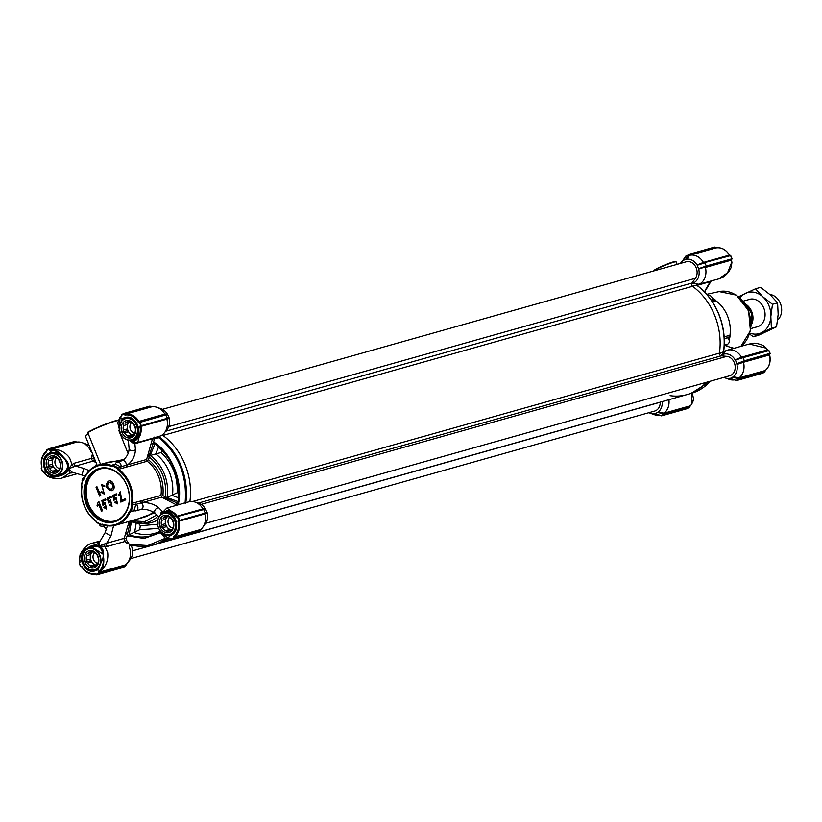 <?xml version="1.0" encoding="UTF-8"?>
<svg xmlns="http://www.w3.org/2000/svg" width="822" height="822" viewBox="0 0 822 822"><rect width="100%" height="100%" fill="white"/><g stroke="black" fill="none" stroke-linecap="round" stroke-linejoin="round"><path stroke-width="1.23" d="M120.361 423.125L123.002 419.179L122.242 418.696C128.438 415.264 133.544 417.35 137.562 424.953L138.25 427.111C139.124 432.495 138.723 436.461 137.058 439.01L137.962 427.163L141.25 428.437L137.798 442.503M161.831 513.935L166.054 511.14C168.746 511.14 171.623 513.329 174.665 517.706L174.613 517.952A11.744 9.453 74.3 0 1 175.518 519.781M102.822 463.762L124.184 459.436M121.975 460.793A3.555 2.867 74.3 0 1 122.334 460.659L117.186 462.108A3.555 2.867 74.3 0 0 116.827 462.241A3.555 2.867 74.3 0 0 115.44 463.865A1.418 1.151 74.3 0 1 115.244 464.214L112.398 465.016A1.418 1.151 74.3 0 1 111.319 465.344L112.378 465.047M130.739 544.647L129.177 546.681A15.299 12.32 74.3 0 1 127.41 563.008L130.112 559.679A12.453 10.028 -105.7 0 0 131.53 546.311A12.453 10.028 -105.7 0 0 130.832 544.811M127.41 563.008A15.299 12.32 74.3 0 1 125.54 564.837L125.047 566.471L122.54 567.653L96.318 574.65M75.305 441.63L76.251 442.236A15.299 12.32 74.3 0 1 82.108 442.647A15.299 12.32 74.3 0 1 91.016 451.74L91.797 452.1M162.366 434.848A2.137 1.716 74.3 0 0 162.931 435.455A60.479 48.693 -105.7 0 1 189.892 501.605A60.479 48.693 -105.7 0 0 185.135 464.749A60.479 48.693 -105.7 0 0 162.561 435.187L160.609 435.917A15.299 12.32 74.3 0 0 164.318 432.958A15.299 12.32 74.3 0 0 166.887 419.148L167.195 418.367L169.229 418.1L167.503 414.134L164.862 414.103L167.205 413.867A12.453 10.028 -105.7 0 0 161.153 408.791L157.105 407.352A15.299 12.32 74.3 0 1 164.852 414.103L138.867 421.429A15.299 12.32 74.3 0 0 125.252 414.267L125.006 415.069C130.205 414.278 134.541 416.548 137.993 421.902L138.867 421.429A0.709 0.575 74.3 0 0 139.524 421.758A0.709 0.575 74.3 0 1 139.524 421.758L139.648 421.696M92.023 452.655L91.016 451.74M48.683 449.285L46.525 449.87L46.587 450.548L49.495 448.935L75.192 441.702L76.251 442.236L50.245 449.552A15.299 12.32 74.3 0 1 51.868 449.336L51.971 449.326C59.235 449.1 65.102 451.946 69.582 457.875L72.028 464.564L73.97 463.31L91.581 458.357L92.701 453.682L91.458 456.785M92.578 453.549L92.249 454.381M117.186 462.108A3.555 2.867 74.3 0 1 120.125 463.228A3.555 2.867 74.3 0 1 120.978 466.773L127.667 464.82A1.418 1.151 -105.7 0 0 128.253 466.577L118.748 469.249A1.418 1.151 74.3 0 1 118.111 468.016L120.947 467.215A1.418 1.151 74.3 0 1 120.978 466.773M82.21 481.754A3.555 2.867 74.3 0 1 83.68 477.839A3.555 2.867 74.3 0 1 84.039 477.705A3.555 2.867 74.3 0 1 84.43 477.623M129.177 546.681L129.886 544.544M79.559 559.957A15.299 12.32 74.3 0 0 79.919 561.847L79.405 559.803L80.073 554.747L89.074 547.051C92.835 544.822 96.297 544.431 99.472 545.9L104.959 546.476A2.846 1.541 102.5 0 1 104.897 543.815L106.613 543.27A2.846 2.291 -105.7 0 0 107.374 546.414L104.959 546.476L107.682 552.631C108.494 559.731 106.223 565.834 100.87 570.961L99.976 570.602L100.87 570.961C103.397 567.18 104.302 562.597 103.582 557.213L103.51 557.224C103.819 562.299 102.668 566.738 100.048 570.519M117.186 468.55L118.111 468.016A32.017 25.78 74.3 0 0 112.398 465.016L112.172 465.91A31.308 25.205 74.3 0 1 117.186 468.55A2.137 1.716 -105.7 0 0 118.07 469.948A30.589 24.629 74.3 0 1 131.53 503.424A2.137 1.716 -105.7 0 0 131.869 505.088A31.308 25.205 74.3 0 1 130.236 510.842A2.137 1.716 -105.7 0 0 129.167 511.767A30.589 24.629 74.3 0 1 118.121 523.48A30.589 24.629 74.3 0 1 102.668 524.231A2.137 1.716 -105.7 0 0 101.322 524.446A31.308 25.205 74.3 0 1 96.308 521.816A2.137 1.716 -105.7 0 0 95.424 520.418A30.589 24.629 74.3 0 1 84.347 505.715A30.589 24.629 74.3 0 1 81.964 486.943L81.789 486.634A1.418 1.151 -105.7 0 0 81.399 485.288L81.625 485.278A31.308 25.205 74.3 0 1 83.258 479.524A2.137 1.716 -105.7 0 0 84.327 478.599A30.589 24.629 74.3 0 1 110.826 466.136L111.319 465.344A31.308 25.205 74.3 0 0 98.671 464.933A31.308 25.205 74.3 0 0 84.214 478.096A1.418 1.151 74.3 0 1 83.258 478.733L83.823 478.568M81.964 486.943A2.137 1.716 -105.7 0 0 81.625 485.278M81.789 486.634A31.308 25.205 -105.7 0 0 84.234 505.849A31.308 25.205 -105.7 0 0 95.558 520.891A1.418 1.151 74.3 0 1 96.205 522.114A32.017 25.78 -105.7 0 0 101.907 525.114L101.322 524.446M102.668 524.231L102.986 524.796L101.907 525.114A1.418 1.151 74.3 0 1 102.986 524.796A31.308 25.205 -105.7 0 0 115.635 525.196A31.308 25.205 -105.7 0 0 118.789 524.025A31.308 25.205 -105.7 0 0 130.092 512.034A1.418 1.151 74.3 0 1 131.047 511.407A32.017 25.78 -105.7 0 0 132.907 504.842L131.869 505.088M126.948 485.751A27.034 21.773 -105.7 0 0 99.822 469.043A27.034 21.773 -105.7 0 0 97.099 470.061A27.034 21.773 -105.7 0 0 87.358 504.379A27.034 21.773 -105.7 0 0 114.484 521.097A27.034 21.773 -105.7 0 0 117.207 520.079A27.034 21.773 -105.7 0 0 126.948 485.751M117.063 520.85A27.743 22.338 -105.7 0 0 127.061 485.627A27.743 22.338 -105.7 0 0 96.431 469.516A27.743 22.338 -105.7 0 0 86.433 504.739A27.743 22.338 -105.7 0 0 117.063 520.85M136.133 439.123L133.164 439.595M130.236 510.842L131.047 511.407L133.894 510.606A32.017 25.78 -105.7 0 0 135.753 504.04L132.907 504.842A1.418 1.151 74.3 0 1 132.517 503.506A31.308 25.205 -105.7 0 0 130.071 484.281A31.308 25.205 -105.7 0 0 118.748 469.249L118.07 469.948M131.53 503.424L160.948 495.481A31.308 25.205 -105.7 0 0 158.502 476.277A31.308 25.205 -105.7 0 0 147.179 461.245L128.253 466.577M100.438 468.879A27.034 21.773 -105.7 0 0 88.581 504.04A27.034 21.773 -105.7 0 0 115.09 520.912M99.616 541.924L99.472 545.9C102.411 547.627 103.788 550.565 103.623 554.706L103.253 557.511L97.797 569.122L95.136 570.478A11.744 9.453 74.3 0 1 83.361 563.224A11.744 9.453 74.3 0 1 82.714 561.19L82.56 556.525M175.538 519.843A11.744 9.453 74.3 0 1 170.133 535.194A11.744 9.453 74.3 0 1 169.692 535.297L164.544 534.382M50.676 474.541L46.196 470.359A11.744 9.453 74.3 0 1 45.261 468.458A11.744 9.453 74.3 0 1 50.676 453.117L51.108 453.004C55.125 452.48 59.061 453.878 62.934 457.207L65.246 459.58C69.408 466.249 67.733 471.314 60.212 474.797L59.431 475.044M96.02 462.581L93.194 461.101L75.583 466.064L68.493 468.817C67.322 472.27 64.619 474.561 60.376 475.661L60.212 474.797L54.786 475.578M108.206 481.281C112.624 478.476 116.755 490.056 111.278 490.724C105.884 488.525 104.867 485.381 108.206 481.281L108.874 481.045M108.453 481.209C112.861 478.404 117.001 489.984 111.515 490.652L111.278 490.724M108.596 482.298C112.778 483.182 113.744 485.576 111.494 489.491C107.302 488.504 106.336 486.11 108.596 482.298L108.997 482.144M111.741 489.419C107.548 488.432 106.583 486.038 108.843 482.226L109.121 482.113M119.498 429.998L118.779 430.358L119.344 429.67M88.344 433.965A11.385 0.894 -21.9 0 0 85.293 435.896L97.201 465.406M122.591 460.556L108.422 462.19M93.266 455.737L93.687 458.81L94.931 459.888M670.074 395.67A60.479 48.693 74.3 0 0 686.884 394.632A60.479 48.693 -105.7 0 0 706.334 382.343A60.479 48.693 74.3 0 1 686.884 394.632L157.259 543.784A60.479 48.693 -105.7 0 0 167.945 538.965A60.479 48.693 -105.7 0 1 157.259 543.784L153.2 544.935A60.479 48.693 74.3 0 1 129.085 544.256M89.29 445.843A12.453 10.028 -105.7 0 0 86.156 444.075L82.108 442.647M169.24 418.439L166.887 419.148M164.318 432.958L167.02 429.629A12.453 10.028 -105.7 0 0 169.219 418.86M205.305 508.623A12.453 10.028 -105.7 0 0 199.243 503.547L195.204 502.119A15.299 12.32 74.3 0 1 202.952 508.859L205.603 508.89L202.952 508.859L176.956 516.185A15.299 12.32 74.3 0 0 175.877 514.551L174.973 515.004L175.877 514.551M177.912 516.401L203.527 509.188L205.284 513.123L207.339 513.205L205.603 508.89M207.339 513.205L204.976 513.904A15.299 12.32 74.3 0 1 202.407 527.724A15.299 12.32 74.3 0 1 200.537 529.553L200.044 531.187L197.537 532.358L171.315 539.366M202.407 527.724L205.11 524.385A12.453 10.028 -105.7 0 0 207.308 513.627M51.868 449.336L51.652 450.148L51.971 449.326C56.122 449.788 59.903 452.367 63.315 457.042L65.123 458.933C68.175 461.964 69.305 465.252 68.493 468.817L72.274 472.26A2.846 2.682 128.5 0 0 69.623 473.051L68.493 468.817L72.028 464.564A2.846 1.736 -140.9 0 0 73.877 466.649M72.593 472.362L81.953 475.034L83.844 468.427L75.583 466.064A2.846 2.291 74.3 0 1 73.97 463.31M202.654 527.416L200.476 530.55M127.657 562.7L125.478 565.834M75.624 441.743L76.754 442.133M150.621 406.448L151.751 406.849M150.313 406.335L151.248 406.941A15.299 12.32 74.3 0 1 157.105 407.352M167.729 414.37L139.38 422.529L139.771 421.645L165.428 414.422L167.226 417.812L169.229 418.1M137.911 442.462L160.609 435.917M161.163 513.771L166.897 508.006L188.803 501.841A15.299 12.32 74.3 0 1 195.204 502.119M205.49 512.579L207.329 512.866M205.829 509.137L203.774 509.157M119.416 428.848L117.762 422.898L119.776 417.514M121.122 416.251A15.299 12.32 74.3 0 0 120.012 417.268L117.762 422.898L119.56 430.132M119.878 417.37L121.266 416.138A0.709 0.575 74.3 0 0 121.43 415.295L121.214 416.857L120.022 417.936L122.242 418.696L119.385 427.625M112.172 465.91A2.137 1.716 74.3 0 1 110.826 466.136M120.947 467.215A32.017 25.78 -105.7 0 0 115.244 464.214M83.258 479.524L83.258 478.733A32.017 25.78 74.3 0 0 81.399 485.288M72.161 472.29A2.846 2.291 -105.7 0 0 71.216 473.01L69.623 473.051L62.082 477.993C58.393 479.37 53.707 478.877 48.025 476.513L44.85 473.852L45.323 470.831C41.521 461.789 43.268 455.655 50.543 452.429C54.889 451.936 59.122 453.487 63.253 457.083L63.263 457.094C59.924 452.973 56.05 450.662 51.652 450.148M200.208 530.94L174.367 537.722A0.709 0.575 74.3 0 1 174.541 536.879L200.537 529.553L200.321 530.765M173.596 538.184L200.044 531.187L174.285 538.441L173.411 537.989L171.315 538.975L171.788 539.612L174.285 538.441L174.439 537.896L173.411 537.989L173.781 536.386L174.541 536.879A15.299 12.32 74.3 0 0 178.98 521.22L178.014 521.456C179.278 527.837 177.86 532.82 173.781 536.386M201.996 528.207L200.414 530.324M165.397 538.235L147.785 545.551L129.105 544.308C137.315 546.887 145.34 547.103 153.2 544.935A60.479 48.693 74.3 0 0 166.136 538.564M113.59 525.669L110.97 535.903L106.613 543.27L124.235 538.307A2.846 2.291 -105.7 0 0 124.995 541.462L126.537 540.239L129.064 544.041L125.961 542.623A15.299 12.32 -105.7 0 0 124.995 541.462L107.374 546.414M100.787 571.043A15.299 12.32 74.3 0 1 99.534 572.163L125.54 564.848L125.406 565.608L126.999 563.491M98.599 573.468L125.047 566.471L99.287 573.725L98.404 573.283L99.37 573.016A0.709 0.575 74.3 0 1 99.534 572.163L98.784 571.68L99.976 570.602L97.746 569.841C90.605 573.407 85.272 570.602 81.738 561.426C80.772 556.073 82.457 551.747 86.803 548.428L87.42 549.188M125.201 566.235L99.37 573.016L99.287 573.725L96.369 574.516M92.393 543.167L99.585 541.811M64.712 458.933L62.904 457.34C60.006 454.258 56.071 452.819 51.108 453.004L50.543 452.429L51.55 450.148L50.008 450.364L50.245 449.552A0.709 0.575 74.3 0 1 49.556 449.11L75.141 441.568M75.192 441.702L49.114 448.668M75.655 441.835L76.662 442.154M150.138 406.274L151.659 406.859M121.214 416.857L121.481 414.596L123.947 413.435L121.481 414.596L121.584 415.254L124.492 413.651L150.2 406.417L124.112 413.374M150.2 406.417L124.564 413.826A0.709 0.575 74.3 0 0 125.252 414.267L151.248 406.941L150.652 406.541M167.39 417.823L167.113 418.377L167.339 417.812M167.02 418.377L141.179 425.673L140.202 421.912L139.555 422.344M166.116 414.648L165.602 414.411L166.116 414.648M158.759 436.574L159.232 437.746C178.538 454.227 187.18 475.722 185.155 502.242L184.59 503.033M185.669 503.516L185.155 502.242L183.655 503.29M166.897 508.006L175.795 514.449C172.034 510.739 168.787 509.609 166.054 511.068L166.054 511.14C168.561 510.133 171.541 511.418 174.973 515.004M204.164 509.424L177.788 516.442L203.887 509.157M205.428 512.579L204.976 513.894L178.98 521.22A0.709 0.575 74.3 0 1 179.278 520.439L205.11 513.134M130.873 440.191L136.175 439.996C134.746 441.578 132.517 441.609 129.496 440.109L128.499 440.941M119.396 428.591L119.95 418.008M152.645 438.321A2.846 2.291 -105.7 0 0 152.491 438.732L146.604 459.488L127.667 464.82C132.578 460.865 135.168 455.82 135.435 449.685L134.87 443.695L133.359 443.5L129.496 440.109M59.379 475.054L60.212 474.797C68.123 471.396 69.613 466.156 64.671 459.108L65.123 458.933C69.993 466.187 68.411 471.766 60.376 475.661L57.828 476.37L48.025 476.513L43.843 472.116A15.299 12.32 74.3 0 0 44.809 473.595M168.726 538.985L165.047 538.04L160.773 531.598M170.524 538.759A15.299 12.32 74.3 0 1 168.942 538.975L168.438 538.389L168.829 538.975M88.519 548.469L89.598 547.894L89.074 547.051C97.438 544.02 102.288 546.568 103.623 554.706L103.582 557.213L97.746 569.841L103.12 557.367L103.212 554.973C101.568 547.431 97.797 544.77 91.93 546.99L103.346 554.347M129.064 544.041L125.961 542.623M81.399 566.553L80.607 566.399L79.354 562.834M80.607 566.399L79.333 563.234M110.97 535.903L105.124 532.625L100.048 541.236A2.846 2.774 27.6 0 1 97.582 542.602L99.472 545.9L104.897 543.815M79.529 559.741L80.073 554.747C83.495 547.986 87.707 544.102 92.711 543.075L100.212 540.958M44.85 473.77L43.186 471.787A0.709 0.575 74.3 0 1 43.761 471.992M41.83 467.081L41.984 467.081C40.72 460.69 42.128 455.717 46.217 452.151L46.433 450.579A0.709 0.575 74.3 0 1 46.268 451.432A15.299 12.32 74.3 0 0 41.83 467.081A0.709 0.575 74.3 0 1 41.532 467.872L42.354 471.602L43.237 471.777M43.905 471.869L42.518 471.242L41.254 468.067M41.984 467.081L41.244 468.468M42.508 471.633L43.114 471.818A0.709 0.575 74.3 0 1 43.186 471.787M123.68 414L124.492 413.651L123.67 414.267L125.006 415.069M137.993 421.902L139.38 422.529L140.685 425.169M155.903 437.119L159.232 437.746L155.471 438.27L154.608 437.099M155.471 438.27L154.413 439.092L152.491 438.732L134.87 443.695A2.846 2.291 74.3 0 1 135.363 442.75M133.359 443.5A2.846 1.233 84.5 0 1 133.945 442.585M129.681 440.294L133.143 442.4L137.911 442.472M166.887 419.138L139.915 426.7L140.285 428.704L141.271 428.57C141.209 433.882 139.822 437.376 137.11 439.071L136.175 439.996A0.709 0.627 -127.4 0 1 136.36 438.969M161.163 513.781L160.855 514.644M161.698 512.671A2.846 1.336 56.1 0 1 161.112 512.517L162.17 511.603A2.846 2.291 -105.7 0 0 162.304 511.664M176.083 516.658L177.47 517.295L178.775 519.925L179.566 519.833L178.292 516.678L177.47 517.295L177.644 516.504A0.709 0.575 74.3 0 1 176.956 516.185L176.083 516.658L175.055 515.096L174.665 517.706L175.661 519.72C178.055 528.084 175.98 533.55 169.445 536.108L161.348 532.214M57.756 475.414L57.807 476.308C52.762 478.024 48.498 477.099 45.015 473.534M171.366 539.232L169.979 538.174L168.438 538.389L169.692 535.297M160.187 515.271L161.112 512.517M164.554 512.887L165.736 512.065A0.709 0.627 66.9 0 1 164.873 511.387L162.52 513.565M168.335 538.389L160.906 531.742M128.756 523.1L131.099 523.316L131.356 521.713L130.431 521.436L127.461 534.074L125.53 533.725L129.177 521.384M82.005 566.635L81.789 566.882C85.396 572.523 89.978 574.907 95.547 574.044L94.982 573.458C89.783 574.259 85.457 571.978 82.005 566.635L80.618 566.009L81.214 566.584A0.709 0.575 74.3 0 1 81.861 566.759M79.364 563.358L80.443 566.368L81.409 566.553M79.929 561.868A0.709 0.575 74.3 0 1 79.621 562.628L79.724 559.957L81.738 561.426L82.714 561.19M80.494 566.173L81.337 566.543M79.703 559.823C79.662 554.583 82.036 550.791 86.803 548.428M46.217 452.151L46.186 451.473C41.84 455.244 40.34 460.464 41.696 467.132L41.46 467.903M50.008 450.364L48.673 449.562L49.556 449.11L49.063 448.678L74.823 441.424M139.915 426.7L140.439 425.169L141.179 425.673A0.709 0.575 74.3 0 0 140.881 426.454A15.299 12.32 74.3 0 1 141.25 428.437M139.73 421.665L139.38 422.261L139.73 421.665M137.11 439.071L137.151 438.064L137.11 439.071M140.285 428.704C140.367 433.934 139.288 437.366 137.058 439.01L137.151 438.064M165.736 512.065L166.804 511.829C169.229 511.818 171.829 513.863 174.613 517.952M166.054 511.14L166.804 511.829L166.054 511.14M147.395 456.693L149.316 457.053L148.525 459.847C159.417 468.91 164.215 480.839 162.91 495.635L161.636 496.303L161.739 497.146L175.795 504.544A1.418 0.668 117.7 0 0 176.977 503.033L179.628 504.431M178.775 519.925L179.412 520.377L178.528 519.936L178.014 521.456M177.644 517.11L177.788 516.442M89.598 547.894L91.93 546.99M146.604 459.488L147.179 461.245M148.525 459.847L147.169 460.32M148.083 455.162L150.159 455.47L150.765 454.032A1.418 0.586 -157.5 0 1 149.696 453.836L149.121 455.552M162.119 450.096L161.112 452.521L150.159 455.47M150.2 455.46L149.316 457.053C161.585 467.081 166.928 480.367 165.335 496.92L167.113 497.526L177.275 492.727L178.816 493.303M151.186 443.315L153.108 443.675L149.696 453.836A1.418 0.596 -166.4 0 0 148.412 453.816M133.894 510.606A1.418 1.151 74.3 0 1 134.263 510.688A3.555 2.867 -105.7 0 0 135.949 510.832A3.555 2.867 -105.7 0 0 137.911 507.883A3.555 2.867 -105.7 0 0 136.072 504.318A1.418 1.151 74.3 0 1 135.753 504.04M161.636 496.303L160.948 495.481M162.386 511.541L158.81 507.852C154.69 504.379 149.357 502.591 142.802 502.478A1.418 1.151 74.3 0 1 142.011 500.814M161.739 497.146L136.072 504.318M99.113 523.861A3.555 2.867 -105.7 0 0 102.801 526.429A3.555 2.867 -105.7 0 0 104.322 525.196M100.787 495.594L96.965 486.758L96.03 487.189L99.606 496.098L100.787 495.594L99.606 496.098M104.147 492.851L101.579 491.659L104.024 492.892L101.579 484.456L104.713 486.1L103.86 486.614L104.959 486.038L101.702 484.425M104.322 494.012L102.01 485.525M98.732 501.862L102.329 510.811L101.466 511.222L102.575 510.739L98.979 501.8L98.167 502.129L97.027 505.335L97.458 506.383L98.907 504.184M103.706 503.557L103.182 501.266L105.997 499.951L105.319 498.954L105.75 500.012L103.182 501.266M106.583 508.972L105.072 502.55M102.945 501.338L103.521 503.896L104.949 502.581L106.459 509.013L103.582 507.441L104.456 506.927L106.274 508.047L105.041 503.691L102.986 505.499L105.154 503.66M106.398 508.006L104.456 506.927M109.182 500.988L108.658 498.687L111.473 497.372L110.795 496.375L111.227 497.433L108.658 498.687M112.059 506.403L110.549 499.971M108.422 498.759L108.997 501.317L110.425 500.002L111.936 506.434L109.059 504.862L109.932 504.359L111.751 505.468L110.518 501.112L108.463 502.93L110.631 501.081M111.874 505.427L109.932 504.359M114.659 498.409L114.135 496.118L116.95 494.793L116.282 493.796L116.703 494.865L114.135 496.118M117.536 503.824L116.025 497.392M113.898 496.18L114.474 498.738L115.902 497.423L117.412 503.855L114.535 502.283L115.409 501.78L117.227 502.9L115.994 498.533L113.939 500.351L116.108 498.502M117.351 502.858L115.409 501.78M125.756 499.838L125.088 498.851L125.756 499.838L120.844 502.098L120.269 492.82L119.385 495.358L120.392 492.789M121.872 500.362L120.269 491.803M57.807 476.308C52.433 477.058 48.272 475.239 45.323 470.831L46.196 470.359M131.417 521.734L131.253 520.696L131.417 521.734A37.206 29.952 -105.7 0 0 139.956 523.357A37.206 29.952 -105.7 0 0 157.803 516.257M131.356 521.713L129.198 521.723M165.705 499.005L166.239 498.132L178.436 503.578L178.045 501.985C180.748 477.613 172.959 458.193 154.69 443.726L153.745 442.144L153.108 443.675L154.413 439.092M164.164 498.42A1.418 0.668 117.7 0 0 165.335 496.92L162.91 495.635M178.107 501.615L167.113 497.526M167.072 497.536L166.239 498.132M131.417 520.758L144.693 521.641L156.683 515.004M96.965 486.758L100.551 495.656M103.86 486.614L101.887 485.555L104.199 494.053L100.736 492.162L101.579 491.659M101.466 511.222L98.661 504.256L97.458 506.383M102.986 505.499L101.825 500.598L105.319 498.954M108.463 502.93L107.312 498.019L110.795 496.375M113.939 500.351L112.789 495.44L116.282 493.796M118.45 495.645L120.146 491.833L121.625 500.485L125.088 498.851M125.509 499.899L120.844 502.098M160.691 532.574L144.127 538.451L127.174 535.79L129.188 534.711L131.099 523.316M168.459 498.05A1.418 0.73 110.3 0 0 167.791 498.851A1.418 0.75 119.7 0 1 166.835 499.653M138.425 523.275L140.346 525.72L139.668 529.738L129.188 534.711A51.015 41.079 74.3 0 0 159.961 531.659A51.015 41.079 74.3 0 0 160.28 531.454L159.961 531.659M139.668 529.738L158.708 528.371M697.724 285.994L696.799 285.049M697.755 286.087L696.614 285.111A60.479 48.693 -105.7 0 1 718.818 314.456A60.479 48.693 -105.7 0 1 723.648 350.809L723.586 352.022M712.242 298.139A32.017 25.78 74.3 0 1 715.15 299.886L716.198 300.996A31.308 25.205 74.3 0 1 729.967 335.253L729.957 336.712A32.017 25.78 74.3 0 1 729.145 340.246M724.665 345.045L727.306 344.295A31.308 25.205 74.3 0 1 726.473 345.928M734.436 379.887A15.299 12.32 74.3 0 1 729.248 379.353L725.199 377.925A12.453 10.028 74.3 0 1 723.946 377.38M733.337 376.805L739.081 377.894L765.087 370.568A0.709 0.575 -105.7 0 0 764.912 371.421L738.711 379.25L738.834 378.695L733.337 376.805L730.213 378.439L736.214 380.432L729.576 378.336A12.453 10.028 74.3 0 1 725.199 377.925M711.503 300.472L712.345 300.236A3.555 2.867 -105.7 0 0 711.482 296.691A3.555 2.867 -105.7 0 0 708.543 295.571A3.555 2.867 -105.7 0 0 708.184 295.704M712.345 300.236A1.418 1.151 -105.7 0 0 712.304 300.677L715.15 299.886M727.306 344.295A3.555 2.867 -105.7 0 0 729.268 341.356A3.555 2.867 -105.7 0 0 727.439 337.791L724.254 338.685M729.957 336.712L727.11 337.513A1.418 1.151 -105.7 0 0 727.439 337.791M711.318 280.744L710.29 281.648A2.846 2.291 74.3 0 1 710.444 281.237M731.806 262.126A15.299 12.32 -105.7 0 0 731.436 260.153L705.43 267.469A15.299 12.32 74.3 0 1 699.162 284.258L718.634 278.925L727.583 272.791L731.786 262.043M695.689 285.388L693.069 286.107M731.282 260.163L731.95 262.197L731.282 267.253L731.806 262.167M661.155 415.583L664.073 414.678L663.991 414.011L658.34 412.099L654.928 413.702L660.703 415.459M658.34 412.099L664.094 413.178L690.09 405.863A15.299 12.32 -105.7 0 0 691.333 404.732L693.593 399.102L692.33 393.07M662.203 401.588A12.453 10.028 74.3 0 1 658.535 411.76M739.091 377.884A15.299 12.32 -105.7 0 0 743.53 362.245L736.933 364.475A12.453 10.028 74.3 0 1 733.532 376.476M736.933 364.475L744.352 360.776L743.078 357.621L735.454 359.985L736.954 364.054M768.827 350.758L768.416 350.1L735.454 359.985M735.228 359.748L741.506 357.2L767.501 349.884A15.299 12.32 -105.7 0 0 766.423 348.24L763.309 345.487C753.219 341.726 753.507 343.668 749.263 344.007L766.505 348.23M720.493 355.587L721.1 355.412A12.453 10.028 74.3 0 1 734.93 359.481M693.008 286.128L692.186 286.035A60.479 48.693 74.3 0 1 719.353 353.614L725.877 350.727A15.299 12.32 74.3 0 1 727.347 350.182A15.299 12.32 74.3 0 1 741.506 357.2L742.122 357.539L741.506 357.2M698.741 268.671L706.252 266.02L704.988 262.855L697.128 264.982L698.7 269.102A12.453 10.028 74.3 0 1 692.165 283.426L691.631 283.785M697.128 264.982L703.406 262.434A15.299 12.32 -105.7 0 0 689.802 255.282L686.401 259.228A12.453 10.028 74.3 0 1 696.83 264.715M686.401 259.228L689.329 254.584L685.98 255.971M685.938 256.392L682.63 260.759L686.041 259.156M680.452 263.441A12.453 10.028 74.3 0 1 681.233 262.321A12.453 10.028 74.3 0 1 682.445 261.088L682.548 260.964M660.857 415.675L654.579 413.62A12.453 10.028 74.3 0 1 650.202 413.209A12.453 10.028 74.3 0 1 648.948 412.665M691.497 393.337L691.569 404.486M668.923 399.698A15.299 12.32 74.3 0 1 664.094 413.178L663.549 414.483L658.165 412.336M749.119 344.048L727.347 350.182M692.165 283.426L699.162 284.258M705.43 267.469L706.673 266.42L698.7 269.102M736.152 380.298L738.711 379.25M738.546 379.189L733.162 377.051M736.954 363.714L743.705 361.012L743.53 362.245L769.526 354.919A15.299 12.32 -105.7 0 1 765.087 370.568L765.169 370.527C769.515 366.756 771.015 361.536 769.659 354.868L769.526 354.919A0.709 0.575 -105.7 0 1 769.824 354.128L743.91 360.93L769.885 353.398M725.877 350.727L721.1 355.412M704.546 263.009L697.354 265.218M685.754 259.125L688.528 254.769L689.802 255.282L715.798 247.956C721.377 247.093 725.96 249.477 729.556 255.118L729.494 255.241M650.202 413.209L654.25 414.648A15.299 12.32 -105.7 0 0 659.439 415.182M731.94 258.838L706.252 266.02L731.724 259.372A0.709 0.575 -105.7 0 0 731.436 260.153L731.765 259.351L706.673 266.42M664.279 414.113L689.987 406.88M655.113 413.754L658.032 414.617M730.111 378.459L733.029 379.332M739.276 378.829L764.83 372.13L764.963 371.472M764.984 371.585L738.988 378.726L739.081 377.894M768.95 350.593L742.646 357.776M704.022 262.783L730.748 255.601L704.639 262.578M715.027 247.741L688.62 254.635L715.109 247.514A0.709 0.575 -105.7 0 0 715.798 247.956A15.299 12.32 -105.7 0 1 729.412 255.118L730.07 255.447M689.905 406.952L687.675 408M764.902 371.667L762.672 372.715M744.249 361.31L769.957 354.066L770.08 353.409M715.037 247.35L688.898 254.327M205.901 523.265L729.731 375.746A9.956 8.025 -105.7 0 0 735.074 365.461A9.956 8.025 -105.7 0 0 726.761 356.358L721.213 355.834A2.137 1.716 74.3 0 1 719.425 353.141A60.479 48.693 -105.7 0 0 692.556 286.303A2.137 1.716 74.3 0 1 691.949 283.056L695.381 278.298A9.956 8.025 -105.7 0 0 695.587 266.616A9.956 8.025 -105.7 0 0 686.236 261.807L162.407 409.335M130.904 558.559L654.733 411.041A9.956 8.025 -105.7 0 0 660.21 402.235L660.21 402.153M129.105 418.254A11.241 9.052 74.3 0 1 137.747 428.889A11.241 9.052 74.3 0 1 131.654 440.017A11.241 9.052 74.3 0 1 128.119 440.14A11.241 9.052 74.3 0 1 119.478 429.505A11.241 9.052 74.3 0 1 125.561 418.377A11.241 9.052 74.3 0 1 129.105 418.254M128.931 418.573A10.953 8.826 74.3 0 1 137.428 431.036A10.953 8.826 74.3 0 1 127.965 439.904A10.953 8.826 74.3 0 1 119.467 427.44A10.953 8.826 74.3 0 1 128.931 418.573M123.331 430.06L122.817 431.961L124.502 432.988A7.47 6.011 -105.7 0 0 127.636 435.855L128.479 437.129L130.236 436.379A7.47 6.011 -105.7 0 0 131.284 436.205A7.47 6.011 -105.7 0 0 133.575 434.807L134.489 434.293L134.993 432.393A7.47 6.011 -105.7 0 0 135.198 427.964L134.017 425.036A7.47 6.011 -105.7 0 0 130.883 422.169L129.198 421.141L128.283 421.645A7.47 6.011 -105.7 0 0 127.235 421.82A7.47 6.011 -105.7 0 0 124.944 423.217L127.667 422.703L127.585 424.481A7.47 6.011 -105.7 0 0 127.389 428.92L123.331 430.06A7.47 6.011 -105.7 0 1 123.526 425.632L123.187 423.967M128.838 420.587A8.898 7.162 -105.7 0 0 121.153 427.779A8.898 7.162 -105.7 0 0 128.057 437.9A8.898 7.162 -105.7 0 0 135.743 430.697A8.898 7.162 -105.7 0 0 128.838 420.587M129.804 421.491A7.388 5.949 -105.7 0 0 127.287 426.649A7.388 5.949 -105.7 0 0 133.02 435.054A7.388 5.949 -105.7 0 0 133.277 435.095M133.185 435.177A7.47 6.011 74.3 0 1 132.989 435.136A7.47 6.011 74.3 0 1 131.705 434.715L127.636 435.855M124.502 432.988L128.571 431.848A7.47 6.011 -105.7 0 0 131.705 434.715L132.65 435.578M128.571 431.848A7.47 6.011 74.3 0 1 127.389 428.92L127.307 430.697L128.571 431.848M123.526 425.632L127.585 424.481A7.47 6.011 74.3 0 1 129.013 422.076L124.944 423.217M129.732 421.439A7.47 6.011 -105.7 0 0 129.013 422.076L127.667 422.703M131.623 422.57A5.96 4.798 -105.7 0 0 129.907 426.474A5.96 4.798 -105.7 0 0 134.531 433.256A5.96 4.798 -105.7 0 0 134.777 433.297M130.236 436.379L132.27 435.804M128.283 421.645L129.496 421.306M122.817 431.961L127.307 430.697M54.108 453.549A11.241 9.052 74.3 0 1 62.749 464.173A11.241 9.052 74.3 0 1 56.656 475.301A11.241 9.052 74.3 0 1 53.122 475.424A11.241 9.052 74.3 0 1 44.47 464.79A11.241 9.052 74.3 0 1 50.563 453.662A11.241 9.052 74.3 0 1 54.108 453.549M53.933 453.867A10.953 8.826 74.3 0 1 62.431 466.331A10.953 8.826 74.3 0 1 52.968 475.198A10.953 8.826 74.3 0 1 44.47 462.735A10.953 8.826 74.3 0 1 53.933 453.867M48.334 465.355L47.82 467.256L49.505 468.283A7.47 6.011 -105.7 0 0 52.639 471.15L53.471 472.414L55.238 471.664A7.47 6.011 -105.7 0 0 56.286 471.489A7.47 6.011 -105.7 0 0 58.578 470.102L59.492 469.588L59.996 467.687A7.47 6.011 -105.7 0 0 60.191 463.248L59.02 460.32A7.47 6.011 -105.7 0 0 55.886 457.453L54.201 456.426L53.286 456.94A7.47 6.011 -105.7 0 0 52.238 457.114A7.47 6.011 -105.7 0 0 49.947 458.501L52.67 457.988L52.587 459.775A7.47 6.011 -105.7 0 0 52.392 464.204L48.334 465.355A7.47 6.011 -105.7 0 1 48.529 460.916L48.19 459.251M53.841 455.871A8.898 7.162 -105.7 0 0 46.155 463.074A8.898 7.162 -105.7 0 0 53.06 473.184A8.898 7.162 -105.7 0 0 60.746 465.992A8.898 7.162 -105.7 0 0 53.841 455.871M54.807 456.775A7.388 5.949 -105.7 0 0 52.289 461.933A7.388 5.949 -105.7 0 0 58.023 470.348A7.388 5.949 -105.7 0 0 58.28 470.39M58.187 470.461A7.47 6.011 74.3 0 1 57.992 470.431A7.47 6.011 74.3 0 1 56.708 469.999L52.639 471.15M49.505 468.283L53.574 467.143A7.47 6.011 -105.7 0 0 56.708 469.999L57.653 470.872M53.574 467.143A7.47 6.011 74.3 0 1 52.392 464.204L52.31 465.992L53.574 467.143M48.529 460.916L52.587 459.775A7.47 6.011 74.3 0 1 54.016 457.361L49.947 458.501M54.735 456.734A7.47 6.011 -105.7 0 0 54.016 457.361L52.67 457.988M56.626 457.864A5.96 4.798 -105.7 0 0 54.91 461.769A5.96 4.798 -105.7 0 0 59.533 468.54A5.96 4.798 -105.7 0 0 59.78 468.581M55.238 471.664L57.273 471.098M53.286 456.94L54.499 456.59M47.82 467.256L52.31 465.992M167.195 513.02A11.241 9.052 74.3 0 1 175.846 523.645A11.241 9.052 74.3 0 1 169.753 534.783A11.241 9.052 74.3 0 1 166.208 534.896A11.241 9.052 74.3 0 1 157.567 524.272A11.241 9.052 74.3 0 1 163.66 513.134A11.241 9.052 74.3 0 1 167.195 513.02M167.02 513.339A10.953 8.826 74.3 0 1 175.528 525.803A10.953 8.826 74.3 0 1 166.065 534.67A10.953 8.826 74.3 0 1 157.557 522.206A10.953 8.826 74.3 0 1 167.02 513.339M161.42 524.826L160.917 526.727L162.602 527.755A7.47 6.011 -105.7 0 0 165.736 530.622L166.568 531.896L168.335 531.146A7.47 6.011 -105.7 0 0 169.383 530.971A7.47 6.011 -105.7 0 0 171.664 529.573L172.579 529.06L173.093 527.159A7.47 6.011 -105.7 0 0 173.288 522.73L172.106 519.792A7.47 6.011 -105.7 0 0 168.972 516.935L167.287 515.897L166.373 516.411A7.47 6.011 -105.7 0 0 165.335 516.586A7.47 6.011 -105.7 0 0 163.044 517.983L165.767 517.47L165.684 519.247A7.47 6.011 -105.7 0 0 165.479 523.676L161.42 524.826A7.47 6.011 -105.7 0 1 161.626 520.388L161.276 518.733M166.938 515.353A8.898 7.162 -105.7 0 0 159.252 522.545A8.898 7.162 -105.7 0 0 166.147 532.656A8.898 7.162 -105.7 0 0 173.832 525.464A8.898 7.162 -105.7 0 0 166.938 515.353M167.904 516.257A7.388 5.949 -105.7 0 0 165.386 521.415A7.388 5.949 -105.7 0 0 171.12 529.82A7.388 5.949 -105.7 0 0 171.366 529.861M171.284 529.933A7.47 6.011 74.3 0 1 171.089 529.902A7.47 6.011 74.3 0 1 169.794 529.481L165.736 530.622M162.602 527.755L166.661 526.614A7.47 6.011 -105.7 0 0 169.794 529.481L170.74 530.344M166.661 526.614A7.47 6.011 74.3 0 1 165.479 523.676L165.407 525.464L166.661 526.614M161.626 520.388L165.684 519.247A7.47 6.011 74.3 0 1 167.102 516.833L163.044 517.983M167.822 516.206A7.47 6.011 -105.7 0 0 167.102 516.833L165.767 517.47M169.712 517.336A5.96 4.798 -105.7 0 0 168.007 521.24A5.96 4.798 -105.7 0 0 172.63 528.012A5.96 4.798 -105.7 0 0 172.877 528.063M168.335 531.146L170.36 530.57M166.373 516.411L167.585 516.072M160.917 526.727L165.407 525.464M92.198 548.305A11.241 9.052 74.3 0 1 100.849 558.939A11.241 9.052 74.3 0 1 94.756 570.067A11.241 9.052 74.3 0 1 91.211 570.191A11.241 9.052 74.3 0 1 82.57 559.556A11.241 9.052 74.3 0 1 88.663 548.428A11.241 9.052 74.3 0 1 92.198 548.305M92.023 548.634A10.953 8.826 74.3 0 1 100.531 561.087A10.953 8.826 74.3 0 1 91.067 569.954A10.953 8.826 74.3 0 1 82.56 557.491A10.953 8.826 74.3 0 1 92.023 548.634M86.423 560.111L85.92 562.012L87.605 563.049A7.47 6.011 -105.7 0 0 90.739 565.906L91.571 567.18L93.338 566.43A7.47 6.011 -105.7 0 0 94.386 566.255A7.47 6.011 -105.7 0 0 96.667 564.858L97.582 564.354L98.085 562.454A7.47 6.011 -105.7 0 0 98.291 558.015L97.109 555.086A7.47 6.011 -105.7 0 0 93.975 552.22L92.29 551.192L91.376 551.696A7.47 6.011 -105.7 0 0 90.328 551.87A7.47 6.011 -105.7 0 0 88.046 553.268L90.769 552.754L90.687 554.531A7.47 6.011 -105.7 0 0 90.482 558.97L86.423 560.111A7.47 6.011 -105.7 0 1 86.629 555.682L86.279 554.018M91.941 550.637A8.898 7.162 -105.7 0 0 84.255 557.83A8.898 7.162 -105.7 0 0 91.15 567.951A8.898 7.162 -105.7 0 0 98.835 560.758A8.898 7.162 -105.7 0 0 91.941 550.637M92.907 551.541A7.388 5.949 -105.7 0 0 90.389 556.699A7.388 5.949 -105.7 0 0 96.123 565.104A7.388 5.949 -105.7 0 0 96.369 565.156M96.287 565.228A7.47 6.011 74.3 0 1 96.092 565.187A7.47 6.011 74.3 0 1 94.797 564.765L90.739 565.906M87.605 563.049L91.663 561.899A7.47 6.011 -105.7 0 0 94.797 564.765L95.742 565.628M91.663 561.899A7.47 6.011 74.3 0 1 90.482 558.97L90.399 560.748L91.663 561.899M86.629 555.682L90.687 554.531A7.47 6.011 74.3 0 1 92.105 552.127L88.046 553.268M92.824 551.49A7.47 6.011 -105.7 0 0 92.105 552.127L90.769 552.754M94.715 552.62A5.96 4.798 -105.7 0 0 93.009 556.525A5.96 4.798 -105.7 0 0 97.633 563.306A5.96 4.798 -105.7 0 0 97.869 563.347M93.338 566.43L95.362 565.855M91.376 551.696L92.588 551.357M85.92 562.012L90.399 560.748M746.51 304.715A14.231 11.457 74.3 0 1 751.894 323.806M777.684 319.964A14.231 11.457 -105.7 0 0 780.9 304.88A14.231 11.457 -105.7 0 0 769.803 294.43M739.892 297.841A21.341 17.19 74.3 0 1 745.41 293.351A21.341 17.19 74.3 0 1 762.908 296.855A21.341 17.19 74.3 0 1 770.841 316.593A21.341 17.19 74.3 0 1 761.275 332.838A21.341 17.19 74.3 0 1 752.407 333.866A21.341 17.19 74.3 0 1 749.818 333.115M738.567 296.721L755.51 288.799L762.908 296.855L772.475 304.294L770.841 316.593L771.385 328.286L753.342 336.773L749.53 334.051M753.342 336.773L758.48 335.325L776.523 326.837L778.157 314.538L777.602 302.856L770.214 294.8L760.648 287.351L755.51 288.799M756.096 327.105A14.303 11.518 -105.7 0 0 765.035 313.398A14.303 11.518 -105.7 0 0 753.969 299.177A14.303 11.518 -105.7 0 0 748.38 299.711M772.475 304.294L777.602 302.856M771.385 328.286L776.523 326.837M123.002 419.179A11.744 9.453 74.3 0 1 125.674 417.823A11.744 9.453 74.3 0 1 137.428 425.025M128.098 453.528L118.779 430.358L119.56 430.142M100.582 464.399L87.944 432.958A16.368 1.295 -21.9 0 1 97.962 427.604A16.368 1.295 -21.9 0 1 115.101 421.213A16.368 1.295 -21.9 0 1 118.07 420.638M158.841 436.574A60.479 48.693 74.3 0 1 181.076 465.889A60.479 48.693 74.3 0 1 185.844 502.674M135.435 449.685A3.555 2.538 174.7 0 1 131.592 450.703A3.555 2.538 174.7 0 1 129.116 448.555C128.972 453.354 126.711 457.381 122.334 460.659A3.555 2.867 74.3 0 1 125.273 461.779A3.555 2.867 74.3 0 1 126.136 465.324A1.418 1.151 -105.7 0 0 126.742 466.999M134.52 510.791L129.167 511.767M137.449 425.087A11.744 9.453 74.3 0 1 138.096 427.111M97.664 569.235A11.744 9.453 74.3 0 1 95.136 570.478M117.731 420.638L113.662 421.254L104.784 424.388L93.215 429.331L88.283 432.485M85.293 435.896L88.201 433.615L85.724 435.424M95.126 466.3L96.606 464.06M83.844 468.427L89.238 470.616M93.564 458.224L91.581 458.357A2.846 2.291 -105.7 0 0 93.194 461.101A1.418 0.668 117.7 0 0 94.366 459.59M106.552 529.635A60.479 48.693 74.3 0 1 103.541 526.224M95.527 574.044A15.299 12.32 74.3 0 1 81.943 566.882L81.286 566.553M73.055 472.486L71.216 473.01M106.644 529.389L103.767 526.162M42.415 471.386L41.295 468.591M160.043 530.683L161.163 533.632L165.047 538.04L170.544 538.749A0.709 0.575 74.3 0 1 171.212 539.129M171.171 539.211L169.979 538.174M98.784 571.68L98.404 573.283L96.318 574.259L94.982 573.458M95.558 574.044A0.709 0.575 74.3 0 1 96.215 574.414L95.547 574.044M79.549 562.669L80.073 561.837M48.981 448.709L46.484 449.881L46.268 451.432M115.635 525.196L144.066 517.192A31.308 25.205 -105.7 0 0 153.118 511.89M197.496 532.379L171.736 539.633L171.202 539.14M158.81 507.852A3.555 2.887 138.1 0 0 155.224 509.784A3.555 2.887 138.1 0 0 155.255 513.421L158.738 517.305M127.174 535.79L126.156 538.667L124.235 538.307L125.53 533.725M126.156 538.667L126.537 540.239M96.164 574.506L96.739 574.917L122.499 567.663M175.795 504.544L176.997 505.17M140.511 501.256A1.418 1.151 -105.7 0 0 141.23 502.869A3.555 2.867 74.3 0 1 143.059 506.434A3.555 2.867 74.3 0 1 141.096 509.383L135.949 510.832M154.649 512.866L137.48 519.052M150.765 454.032L154.947 443.911M178.436 503.578C183.594 482.761 171.325 452.264 153.745 442.144M167.082 497.474A37.206 29.952 -105.7 0 0 150.21 455.501M158.646 446.808L155.707 453.908A38.49 30.989 -105.7 0 1 172.435 495.532L178.58 497.803M136.205 522.998L134.582 532.697A49.741 40.042 -105.7 0 0 160.208 531.238M131.232 521.693L144.21 523.45A38.49 30.989 -105.7 0 0 157.793 519.864M161.112 452.521C172.353 463.176 177.747 476.575 177.275 492.727M157.567 524.261L140.346 525.72M673.886 262.177A11.385 0.894 158.1 0 0 659.059 267.931A11.385 0.894 158.1 0 0 654.99 270.346C652.627 269.935 667.433 263.564 673.454 261.92L676.116 261.858A11.385 0.894 158.1 0 0 673.886 262.177M675.479 261.807L673.413 261.93C669.416 262.619 649.431 271.64 655.925 269.832M740.786 346.401A29.982 24.146 -105.7 0 0 748.205 310.634A29.982 24.146 -105.7 0 0 719.158 291.605L706.725 294.327M716.198 300.996L712.53 302.023M724.151 336.886L729.967 335.253M704.834 292.262L705.934 289.025L704.505 291.913M724.254 345.189L729.391 346.966L724.274 344.808M697.107 285.357L710.29 281.648L705.934 289.025M729.32 347.192L733.614 348.415M653.141 271.137L654.97 270.274L653.151 271.126M686.884 394.632L690.942 393.491A60.479 48.693 -105.7 0 0 710.403 381.192M661.217 415.716L687.284 408.616L689.956 406.756M736.214 380.432L762.333 373.311L764.871 372.119L765.169 370.527M693.511 400.18L691.518 404.588L690.09 405.863A0.709 0.575 -105.7 0 0 689.915 406.705L690.223 405.749M763.319 345.487L767.501 349.884A0.709 0.575 -105.7 0 0 767.984 350.223M768.159 350.213L767.584 350.008M700.58 268.506L706.16 266.544M770.111 353.532L768.837 350.367M732.012 258.766L730.748 255.601M703.406 262.444L729.412 255.118A0.709 0.575 -105.7 0 0 729.885 255.467M769.371 354.919L770.224 353.46L768.416 350.1L742.739 357.334M687.243 408.626L661.535 415.87M762.241 373.332L736.533 380.576M731.765 259.351L732.135 258.694L730.316 255.344L704.228 262.711M165.695 431.252L691.949 283.056M192.533 501.523L719.425 353.141M132.589 550.822L660.21 402.235M168.726 426.618L695.381 278.298M201.061 504.41L726.761 356.358M198.102 503.146L721.213 355.834M162.931 435.455L692.556 286.303M751.061 326.026A17.077 13.748 -105.7 0 0 744.65 303.256M125.674 417.823C130.647 416.898 134.52 419.323 137.305 425.108L137.962 427.163L136.945 438.249L135.219 439.534M170.133 535.194C175.857 532.646 177.614 527.539 175.405 519.864L174.459 517.952C171.397 513.74 168.808 511.695 166.702 511.839L166.126 511.921M87.944 432.958C90.05 431.694 80.71 434.961 102.082 425.457C121.553 418.028 117.731 420.802 118.306 420.751M108.555 462.149L98.671 464.933M81.953 475.034L85.159 476.195M200.434 530.673L203.034 526.943M125.437 565.968L128.037 562.238M77.299 473.708L62.102 477.983M103.418 526.255L106.511 529.738M74.977 441.424L76.908 442.113M149.974 406.14L151.906 406.818M129.116 448.555L128.417 441.126L127.544 439.595M123.978 413.415L149.82 406.13M165.479 414.411L139.771 421.645M155.255 513.421C151.073 510.37 146.347 509.024 141.096 509.383M105.124 532.625L107.384 525.792M105.894 525.556L102.801 526.429M723.74 352.063L723.771 350.717C725.271 338.438 723.668 326.344 718.962 314.436C714.092 302.527 706.971 292.981 697.59 285.779M719.158 291.605L736.348 295.119L748.595 310.593L750.424 330.773L740.879 346.37M707.927 295.745L708.543 295.571M706.221 289.375L711.143 281.042M734.046 348.292L729.391 346.966M677.133 264.376L676.116 261.858M731.272 267.263C728.415 273.459 724.203 277.353 718.634 278.925M681.233 262.321L683.318 259.762M710.465 381.172L690.942 393.491M686.195 255.621L682.702 260.605M688.857 254.337L714.606 247.083L715.808 247.956M87.409 444.62L88.653 444.27M131.654 440.017L136.688 438.599M125.561 418.377L128.386 417.576M56.656 475.301L62.77 473.585M50.563 453.662L53.451 452.85M169.753 534.783L172.579 533.981M163.66 513.134L167.78 511.983M94.756 570.067L97.582 569.276M88.663 548.428L95.362 546.538M750.589 299.085L743.088 301.201M758.305 326.478L750.805 328.595M744.506 303.041L751.678 313.562L751.051 326.272"/></g></svg>
